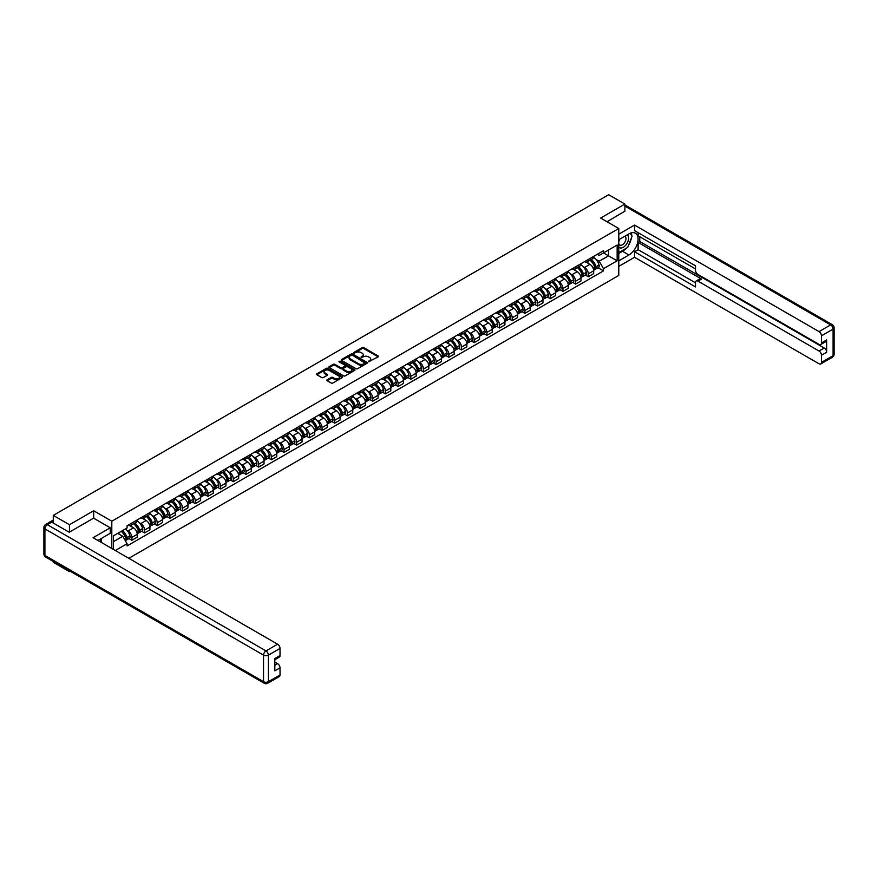 <?xml version="1.0" encoding="UTF-8"?>
<svg xmlns="http://www.w3.org/2000/svg" width="878" height="878" viewBox="0 0 878 878"><rect width="100%" height="100%" fill="white"/><g stroke="black" fill="none" stroke-linecap="round" stroke-linejoin="round"><path stroke-width="1.32" d="M368.562 361.736L378.155 356.852A1.13 0.648 0 0 0 378.155 355.93L363.788 347.633A1.13 0.648 0 0 0 362.197 347.633L353.724 352.528L353.724 353.175L355.93 352.539A3.611 2.085 0 0 1 361.045 352.539L362.241 353.23A3.611 2.085 0 0 1 363.294 354.701A3.611 2.085 0 0 1 362.241 356.183L361.143 357.456L363.349 356.819A3.611 2.085 0 0 1 368.464 356.819L369.66 357.511A3.611 2.085 0 0 1 370.714 358.992A3.611 2.085 0 0 1 369.66 360.463L368.562 361.736L368.562 361.099M327.176 379.779A1.13 0.648 0 0 0 327.176 380.701L331.204 383.027A1.13 0.648 0 0 0 332.806 383.027L342.211 377.595A1.13 0.648 0 0 0 342.211 376.673L327.856 368.387A1.13 0.648 0 0 0 326.254 368.387L316.848 373.819A1.13 0.648 0 0 0 316.848 374.741L321.71 377.551A1.13 0.648 0 0 0 323.313 377.551L327.34 375.224A1.13 0.648 0 0 0 327.34 374.302L324.926 372.909A3.018 1.745 0 0 1 324.037 371.679A3.018 1.745 0 0 1 325.903 370.066A3.018 1.745 0 0 1 329.195 370.45L338.645 375.905A3.018 1.745 0 0 1 339.534 377.134A3.018 1.745 0 0 1 337.668 378.747A3.018 1.745 0 0 1 334.375 378.363L332.806 377.463A1.13 0.648 0 0 0 331.204 377.463L327.176 379.779L327.176 380.701L331.204 378.396L331.204 377.463M111.802 521.214L93.672 510.755L69.45 524.737L53.284 515.397L608.695 194.729L624.873 204.069L600.651 218.051L618.77 228.51L111.802 521.214L111.802 548.476M356.018 368.705A1.13 0.648 0 0 0 357.609 368.705L367.026 363.272A1.13 0.648 0 0 0 367.026 362.351L352.66 354.064A1.13 0.648 0 0 0 351.068 354.064L341.652 359.497A1.13 0.648 0 0 0 341.652 360.419L356.018 368.705M339.215 361.912L354.602 370.439L345.208 375.872A1.13 0.648 0 0 1 343.605 375.872L329.25 367.575L329.25 366.653A1.13 0.648 0 0 0 329.25 367.575M329.25 366.653L333.278 364.337A1.13 0.648 0 0 1 334.88 364.337L340.697 367.695A1.13 0.648 0 0 0 342.299 367.695L344.966 366.148A1.13 0.648 0 0 0 344.966 365.226L338.908 361.725L340.016 361.088L354.624 369.517A1.13 0.648 0 0 1 354.624 370.439L354.624 369.517M69.45 570.81L69.45 571.655L53.284 562.315L53.284 561.47M128.825 558.309L618.77 275.44L618.77 228.51M69.45 571.655L70.196 571.227M69.45 524.737L69.45 532.101M53.284 515.397L53.284 523.047M49.925 522.037A2.294 1.328 -120 0 0 49.607 522.136A2.294 1.328 -120 0 0 49.366 522.355M624.873 211.433L624.873 204.069M588.293 259.482A5.29 3.051 60 0 1 587.206 261.853L592.562 258.758A5.29 3.051 -120 0 0 593.66 256.387M583.211 266.638L584.561 267.417A5.29 3.051 60 0 1 588.293 273.892L593.66 270.797A5.29 3.051 -120 0 0 589.928 264.322L586.087 262.105M593.66 270.797L593.66 273.651L588.293 276.757L585.385 275.077M587.206 261.853A5.29 3.051 60 0 1 584.594 261.622M588.293 273.892L588.293 276.757M575.617 266.802A5.29 3.051 60 0 1 574.519 269.173L579.886 266.078A5.29 3.051 -120 0 0 580.984 263.707M572.708 282.387L575.617 284.077L580.984 280.971L580.984 278.117A5.29 3.051 -120 0 0 577.241 271.642L573.4 269.425M574.519 269.173A5.29 3.051 60 0 1 571.918 268.942M570.524 273.958L571.885 274.737A5.29 3.051 60 0 1 575.617 281.212L575.617 284.077M562.941 274.123A5.29 3.051 60 0 1 561.843 276.493L567.21 273.398A5.29 3.051 -120 0 0 568.307 271.028M560.032 289.707L562.941 291.386L568.307 288.291L568.307 285.427A5.29 3.051 -120 0 0 564.565 278.952L560.724 276.746M561.843 276.493A5.29 3.051 60 0 1 559.242 276.263M557.848 281.278L559.198 282.058A5.29 3.051 60 0 1 562.941 288.533L562.941 291.386M550.265 281.443A5.29 3.051 60 0 1 549.167 283.813L554.534 280.719A5.29 3.051 -120 0 0 555.62 278.348M547.356 297.027L550.265 298.707L555.631 295.612L555.631 292.747A5.29 3.051 -120 0 0 551.889 286.272L548.048 284.055M549.167 283.813A5.29 3.051 60 0 1 546.566 283.583M545.172 288.588L546.522 289.378A5.29 3.051 60 0 1 550.265 295.853L550.265 298.707M537.588 288.763A5.29 3.051 60 0 1 536.491 291.134L541.858 288.039A5.29 3.051 -120 0 0 542.944 285.668M534.68 304.348L537.588 306.027L542.944 302.932L542.944 300.067A5.29 3.051 -120 0 0 539.213 293.592L535.371 291.375M536.491 291.134A5.29 3.051 60 0 1 533.89 290.903M532.496 295.908L533.846 296.698A5.29 3.051 60 0 1 537.588 303.173L537.588 306.027M524.901 296.084A5.29 3.051 60 0 1 523.815 298.454L529.171 295.359A5.29 3.051 -120 0 0 530.268 292.989M521.993 311.668L524.901 313.347L530.268 310.252L530.268 307.388A5.29 3.051 -120 0 0 526.526 300.913L522.695 298.696M523.815 298.454A5.29 3.051 60 0 1 521.203 298.213M519.809 303.228L521.17 304.018A5.29 3.051 60 0 1 524.901 310.494L524.901 313.347M512.225 303.404A5.29 3.051 60 0 1 511.128 305.774L516.494 302.68A5.29 3.051 -120 0 0 517.592 300.309M509.317 318.988L512.225 320.668L517.592 317.573L517.592 314.708A5.29 3.051 -120 0 0 513.849 308.233L510.008 306.016M511.128 305.774A5.29 3.051 60 0 1 508.527 305.533M507.133 310.549L508.483 311.328A5.29 3.051 60 0 1 512.225 317.803L512.225 320.668M499.549 310.724A5.29 3.051 60 0 1 498.452 313.095L503.818 310A5.29 3.051 -120 0 0 504.916 307.629M496.641 326.309L499.549 327.988L504.916 324.893L504.916 322.028A5.29 3.051 -120 0 0 501.173 315.553L497.332 313.336M498.452 313.095A5.29 3.051 60 0 1 495.85 312.853M494.457 317.869L495.807 318.648A5.29 3.051 60 0 1 499.549 325.123L499.549 327.988M486.873 318.045A5.29 3.051 60 0 1 485.775 320.415L491.142 317.32A5.29 3.051 -120 0 0 492.229 314.95M483.965 333.629L486.873 335.308L492.229 332.213L492.229 329.349A5.29 3.051 -120 0 0 488.497 322.874L484.656 320.657M485.775 320.415A5.29 3.051 60 0 1 483.174 320.174M481.781 325.189L483.13 325.968A5.29 3.051 60 0 1 486.873 332.444L486.873 335.308M474.186 325.365A5.29 3.051 60 0 1 473.099 327.735L478.455 324.64A5.29 3.051 -120 0 0 479.553 322.27M471.277 340.949L474.186 342.629L479.553 339.534L479.553 336.669A5.29 3.051 -120 0 0 475.821 330.194L471.98 327.977M473.099 327.735A5.29 3.051 60 0 1 470.498 327.494M469.104 332.51L470.454 333.289A5.29 3.051 60 0 1 474.186 339.764L474.186 342.629M461.51 332.685A5.29 3.051 60 0 1 460.412 335.056L465.779 331.961A5.29 3.051 -120 0 0 466.876 329.59M458.601 348.27L461.51 349.949L466.876 346.854L466.876 343.989A5.29 3.051 -120 0 0 463.134 337.514L459.304 335.297M460.412 335.056A5.29 3.051 60 0 1 457.811 334.814M456.417 339.83L457.778 340.609A5.29 3.051 60 0 1 461.51 347.084L461.51 349.949M448.834 340.005A5.29 3.051 60 0 1 447.736 342.376L453.103 339.281A5.29 3.051 -120 0 0 454.2 336.911M445.925 355.59L448.834 357.269L454.2 354.174L454.2 351.31A5.29 3.051 -120 0 0 450.458 344.834L446.617 342.618M447.736 342.376A5.29 3.051 60 0 1 445.135 342.135M443.741 347.15L445.091 347.929A5.29 3.051 60 0 1 448.834 354.405L448.834 357.269M436.157 347.326A5.29 3.051 60 0 1 435.06 349.696L440.427 346.601A5.29 3.051 -120 0 0 441.524 344.231M433.249 362.91L436.157 364.589L441.524 361.495L441.524 358.63A5.29 3.051 -120 0 0 437.782 352.155L433.941 349.938M435.06 349.696A5.29 3.051 60 0 1 432.459 349.455M431.065 354.471L432.415 355.25A5.29 3.051 60 0 1 436.157 361.725L436.157 364.589M423.481 354.646A5.29 3.051 60 0 1 422.384 357.017L427.751 353.922A5.29 3.051 -120 0 0 428.837 351.54M420.573 370.231L423.481 371.91L428.837 368.815L428.837 365.95A5.29 3.051 -120 0 0 425.106 359.475L421.264 357.258M422.384 357.017A5.29 3.051 60 0 1 419.783 356.775M418.389 361.791L419.739 362.57A5.29 3.051 60 0 1 423.481 369.045L423.481 371.91M410.794 361.966A5.29 3.051 60 0 1 409.708 364.337L415.064 361.242A5.29 3.051 -120 0 0 416.161 358.861M407.886 377.551L410.794 379.23L416.161 376.135L416.161 373.271A5.29 3.051 -120 0 0 412.419 366.795L408.588 364.579M409.708 364.337A5.29 3.051 60 0 1 407.096 364.096M405.713 369.111L407.063 369.89A5.29 3.051 60 0 1 410.794 376.366L410.794 379.23M398.118 369.287A5.29 3.051 60 0 1 397.021 371.657L402.387 368.562A5.29 3.051 -120 0 0 403.485 366.181M395.21 384.871L398.118 386.55L403.485 383.456L403.485 380.591A5.29 3.051 -120 0 0 399.742 374.116L395.901 371.899M397.021 371.657A5.29 3.051 60 0 1 394.42 371.416M393.026 376.432L394.387 377.211A5.29 3.051 60 0 1 398.118 383.686L398.118 386.55M385.442 376.607A5.29 3.051 60 0 1 384.344 378.978L389.711 375.883A5.29 3.051 -120 0 0 390.809 373.501M382.534 392.192L385.442 393.871L390.809 390.776L390.809 387.911A5.29 3.051 -120 0 0 387.066 381.436L383.225 379.219M384.344 378.978A5.29 3.051 60 0 1 381.743 378.736M380.35 383.752L381.7 384.531A5.29 3.051 60 0 1 385.442 391.006L385.442 393.871M372.766 383.916A5.29 3.051 60 0 1 371.668 386.298L377.035 383.203A5.29 3.051 -120 0 0 378.122 380.822M369.857 399.512L372.766 401.191L378.122 398.096L378.122 395.232A5.29 3.051 -120 0 0 374.39 388.756L370.549 386.539M371.668 386.298A5.29 3.051 60 0 1 369.067 386.057M367.673 391.072L369.023 391.851A5.29 3.051 60 0 1 372.766 398.327L372.766 401.191M360.079 391.237A5.29 3.051 60 0 1 358.992 393.618L364.348 390.523A5.29 3.051 -120 0 0 365.446 388.142M357.17 406.832L360.09 408.511L365.446 405.416L365.446 402.552A5.29 3.051 -120 0 0 361.714 396.077L357.873 393.86M358.992 393.618A5.29 3.051 60 0 1 356.391 393.377M354.997 398.392L356.347 399.172A5.29 3.051 60 0 1 360.09 405.647L360.09 408.511M347.403 398.557A5.29 3.051 60 0 1 346.316 400.939L351.672 397.833A5.29 3.051 -120 0 0 352.769 395.462M344.494 414.153L347.403 415.832L352.769 412.737L352.769 409.872A5.29 3.051 -120 0 0 349.027 403.397L345.197 401.18M346.316 400.939A5.29 3.051 60 0 1 343.704 400.697M342.31 405.713L343.671 406.492A5.29 3.051 60 0 1 347.403 412.967L347.403 415.832M334.727 405.877A5.29 3.051 60 0 1 333.629 408.259L338.996 405.153A5.29 3.051 -120 0 0 340.093 402.782M331.818 421.473L334.727 423.152L340.093 420.057L340.093 417.193A5.29 3.051 -120 0 0 336.351 410.717L332.51 408.5M333.629 408.259A5.29 3.051 60 0 1 331.028 408.018M329.634 413.033L330.984 413.812A5.29 3.051 60 0 1 334.727 420.288L334.727 423.152M322.05 413.198A5.29 3.051 60 0 1 320.953 415.579L326.32 412.473A5.29 3.051 -120 0 0 327.417 410.103M319.142 428.793L322.05 430.472L327.417 427.366L327.417 424.513A5.29 3.051 -120 0 0 323.675 418.038L319.833 415.821M320.953 415.579A5.29 3.051 60 0 1 318.352 415.338M316.958 420.353L318.308 421.133A5.29 3.051 60 0 1 322.05 427.608L322.05 430.472M309.374 420.518A5.29 3.051 60 0 1 308.277 422.9L313.644 419.794A5.29 3.051 -120 0 0 314.73 417.423M306.466 436.114L309.374 437.793L314.73 434.687L314.73 431.833A5.29 3.051 -120 0 0 310.999 425.358L307.157 423.141M308.277 422.9A5.29 3.051 60 0 1 305.676 422.658M304.282 427.674L305.632 428.453A5.29 3.051 60 0 1 309.374 434.928L309.374 437.793M296.687 427.838A5.29 3.051 60 0 1 295.601 430.209L300.956 427.114A5.29 3.051 -120 0 0 302.054 424.743M293.779 443.434L296.687 445.113L302.054 442.007L302.054 439.154A5.29 3.051 -120 0 0 298.322 432.678L294.481 430.461M295.601 430.209A5.29 3.051 60 0 1 293 429.979M291.606 434.994L292.956 435.773A5.29 3.051 60 0 1 296.687 442.249L296.687 445.113M284.011 435.159A5.29 3.051 60 0 1 282.914 437.529L288.28 434.434A5.29 3.051 -120 0 0 289.378 432.064M281.103 450.754L284.011 452.433L289.378 449.327L289.378 446.474A5.29 3.051 -120 0 0 285.635 439.999L281.794 437.782M282.914 437.529A5.29 3.051 60 0 1 280.312 437.299M278.919 442.314L280.28 443.094A5.29 3.051 60 0 1 284.011 449.569L284.011 452.433M271.335 442.479A5.29 3.051 60 0 1 270.237 444.85L275.604 441.755A5.29 3.051 -120 0 0 276.702 439.384M268.427 458.064L271.335 459.754L276.702 456.648L276.702 453.794A5.29 3.051 -120 0 0 272.959 447.319L269.118 445.102M270.237 444.85A5.29 3.051 60 0 1 267.636 444.619M266.243 449.635L267.592 450.414A5.29 3.051 60 0 1 271.335 456.889L271.335 459.754M258.659 449.799A5.29 3.051 60 0 1 257.561 452.17L262.928 449.075A5.29 3.051 -120 0 0 264.026 446.704M255.75 465.384L258.659 467.063L264.026 463.968L264.026 461.104A5.29 3.051 -120 0 0 260.283 454.628L256.442 452.422M257.561 452.17A5.29 3.051 60 0 1 254.96 451.94M253.566 456.955L254.916 457.734A5.29 3.051 60 0 1 258.659 464.21L258.659 467.063M245.983 457.12A5.29 3.051 60 0 1 244.885 459.49L250.252 456.395A5.29 3.051 -120 0 0 251.338 454.025M243.074 472.704L245.983 474.383L251.338 471.288L251.338 468.424A5.29 3.051 -120 0 0 247.607 461.949L243.766 459.732M244.885 459.49A5.29 3.051 60 0 1 242.284 459.26M240.89 464.264L242.24 465.055A5.29 3.051 60 0 1 245.983 471.53L245.983 474.383M233.296 464.44A5.29 3.051 60 0 1 232.209 466.811L237.565 463.716A5.29 3.051 -120 0 0 238.662 461.345M230.387 480.025L233.296 481.704L238.662 478.609L238.662 475.744A5.29 3.051 -120 0 0 234.92 469.269L231.09 467.052M232.209 466.811A5.29 3.051 60 0 1 229.597 466.58M228.203 471.585L229.564 472.375A5.29 3.051 60 0 1 233.296 478.85L233.296 481.704M220.619 471.76A5.29 3.051 60 0 1 219.522 474.131L224.889 471.036A5.29 3.051 -120 0 0 225.986 468.665M217.711 487.345L220.619 489.024L225.986 485.929L225.986 483.065A5.29 3.051 -120 0 0 222.244 476.589L218.402 474.372M219.522 474.131A5.29 3.051 60 0 1 216.921 473.89M215.527 478.905L216.877 479.695A5.29 3.051 60 0 1 220.619 486.171L220.619 489.024M207.943 479.081A5.29 3.051 60 0 1 206.846 481.451L212.213 478.356A5.29 3.051 -120 0 0 213.31 475.986M205.035 494.665L207.943 496.344L213.31 493.249L213.31 490.385A5.29 3.051 -120 0 0 209.568 483.91L205.726 481.693M206.846 481.451A5.29 3.051 60 0 1 204.245 481.21M202.851 486.225L204.201 487.005A5.29 3.051 60 0 1 207.943 493.48L207.943 496.344M195.267 486.401A5.29 3.051 60 0 1 194.17 488.772L199.536 485.677A5.29 3.051 -120 0 0 200.623 483.306M192.359 501.986L195.267 503.665L200.623 500.57L200.623 497.705A5.29 3.051 -120 0 0 196.891 491.23L193.05 489.013M194.17 488.772A5.29 3.051 60 0 1 191.569 488.53M190.175 493.546L191.525 494.325A5.29 3.051 60 0 1 195.267 500.8L195.267 503.665M182.58 493.721A5.29 3.051 60 0 1 181.494 496.092L186.849 492.997A5.29 3.051 -120 0 0 187.947 490.626M179.672 509.306L182.58 510.985L187.947 507.89L187.947 505.026A5.29 3.051 -120 0 0 184.215 498.55L180.374 496.333M181.494 496.092A5.29 3.051 60 0 1 178.892 495.85M177.499 500.866L178.849 501.645A5.29 3.051 60 0 1 182.58 508.121L182.58 510.985M169.904 501.042A5.29 3.051 60 0 1 168.806 503.412L174.173 500.317A5.29 3.051 -120 0 0 175.271 497.947M166.996 516.626L169.904 518.305L175.271 515.21L175.271 512.346A5.29 3.051 -120 0 0 171.528 505.871L167.698 503.654M168.806 503.412A5.29 3.051 60 0 1 166.205 503.171M164.812 508.186L166.172 508.966A5.29 3.051 60 0 1 169.904 515.441L169.904 518.305M157.228 508.362A5.29 3.051 60 0 1 156.13 510.733L161.497 507.638A5.29 3.051 -120 0 0 162.595 505.267M154.319 523.946L157.228 525.626L162.595 522.531L162.595 519.666A5.29 3.051 -120 0 0 158.852 513.191L155.011 510.974M156.13 510.733A5.29 3.051 60 0 1 153.529 510.491M152.135 515.507L153.485 516.286A5.29 3.051 60 0 1 157.228 522.761L157.228 525.626M144.552 515.682A5.29 3.051 60 0 1 143.454 518.053L148.821 514.958A5.29 3.051 -120 0 0 149.918 512.587M141.643 531.267L144.552 532.946L149.918 529.851L149.918 526.987A5.29 3.051 -120 0 0 146.176 520.511L142.335 518.294M143.454 518.053A5.29 3.051 60 0 1 140.853 517.811M139.459 522.827L140.809 523.606A5.29 3.051 60 0 1 144.552 530.082L144.552 532.946M131.876 523.003A5.29 3.051 60 0 1 130.778 525.373L136.145 522.278A5.29 3.051 -120 0 0 137.231 519.908M128.967 538.587L131.876 540.266L137.231 537.171L137.231 534.307A5.29 3.051 -120 0 0 133.5 527.832L129.659 525.615M130.778 525.373A5.29 3.051 60 0 1 128.177 525.132M126.783 530.147L128.133 530.927A5.29 3.051 60 0 1 131.876 537.402L131.876 540.266M597.281 254.302L599.191 255.399L617.146 245.028L608.531 250.011L608.531 255.827L599.191 261.216L595.888 259.317M113.427 549.419L113.427 535.854L127.08 527.974L127.08 525.768L603.493 250.713L603.493 252.919L617.146 260.799L603.493 268.679L599.191 261.216M617.146 245.028L617.146 260.799M113.427 541.671L122.766 536.282L127.08 543.734L127.08 545.94L603.493 270.885L603.493 268.679M127.08 543.734L115.336 550.517M93.672 510.755L93.672 518.218M122.766 536.282L117.729 533.374M598.072 267.757L603.493 270.885M368.87 361.857L369.66 361.407A3.611 2.085 0 0 0 370.714 359.925L370.714 358.992M363.294 354.701L363.294 355.645A3.611 2.085 0 0 1 362.241 357.116L361.462 357.565M378.155 355.93L378.155 356.852L363.788 348.577A1.13 0.648 0 0 0 362.197 348.577L354.043 353.285M367.026 362.351L367.026 363.272L352.66 354.997A1.13 0.648 0 0 0 351.068 354.997L341.674 360.43L341.652 359.497M365.029 363.13L352.429 355.217L350.146 355.875A3.611 2.085 0 0 0 349.093 357.357A3.611 2.085 0 0 0 350.146 358.828L358.773 363.799A3.611 2.085 0 0 0 363.876 363.799L365.029 363.13L365.029 364.074L365.029 363.426M349.093 357.357L349.093 358.29A3.611 2.085 0 0 0 350.146 359.771L350.146 358.828M365.029 364.074L363.876 364.743A3.611 2.085 0 0 1 358.773 364.743L350.146 359.771M329.261 367.586L333.278 365.27L333.278 364.337M345.295 365.687L345.295 366.631A1.13 0.648 0 0 1 344.966 367.092L342.299 368.628A1.13 0.648 0 0 1 340.697 368.628L334.88 365.27A1.13 0.648 0 0 0 333.278 365.27M346.744 371.185A3.018 1.745 0 0 0 350.026 371.559A3.018 1.745 0 0 0 351.891 369.945A3.018 1.745 0 0 0 351.013 368.716L347.677 366.795A1.13 0.648 0 0 0 346.086 366.795L343.408 368.343A1.13 0.648 0 0 0 343.408 369.265L346.744 371.185L346.744 372.118A3.018 1.745 0 0 0 350.026 372.502A3.018 1.745 0 0 0 351.891 370.889L351.891 369.945M343.079 368.804L343.079 369.737A1.13 0.648 0 0 0 343.408 370.198L343.408 369.265M346.744 372.118L343.408 370.198M339.534 377.134L339.534 378.078A3.018 1.745 0 0 1 337.668 379.68A3.018 1.745 0 0 1 334.375 379.307L332.806 378.396A1.13 0.648 0 0 0 331.204 378.396M324.037 371.679L324.037 372.612A3.018 1.745 0 0 0 324.926 373.852L324.926 372.909M327.34 374.302L327.34 375.224L324.926 373.852M342.211 376.673L342.211 377.595L327.856 369.32A1.13 0.648 0 0 0 326.254 369.32L316.859 374.752L316.848 373.819M590.29 260.075A7.243 4.181 60 0 1 590.334 260.097A7.243 4.181 60 0 1 595.097 266.594L595.141 266.747A1.405 0.812 60 0 1 594.911 267.845A1.405 0.812 60 0 1 594.878 267.867M589.972 260.261A8.736 5.048 60 0 1 594.779 267.461L594.823 267.614A2.897 1.679 60 0 1 594.362 269.897L593.638 270.314M594.856 269.25A2.897 1.679 -120 0 0 595.657 269.14A2.897 1.679 -120 0 0 596.118 266.868L596.074 266.714A8.736 5.048 -120 0 0 591.278 259.504M593.55 257.32A8.736 5.048 60 0 1 599.048 265.002L599.081 265.145A2.897 1.679 60 0 1 598.631 267.428L595.657 269.14M586.998 261.962A8.736 5.048 60 0 1 588.82 263.685M593.067 263.696L594.186 264.333M618.77 239.727L628.933 233.866A12.929 7.463 120 0 1 635.398 233.219A12.929 7.463 120 0 1 637.384 243.59A12.929 7.463 120 0 1 628.933 254.982L618.77 260.843M618.77 266.385L634.542 257.276L634.542 251.745L695.497 286.93L695.497 282.518A3.446 1.986 -120 0 1 696.21 280.949A3.446 1.986 -120 0 1 697.933 281.114L819.031 351.024L824.233 348.028A3.446 1.986 60 0 1 826.67 352.254L826.67 339.951A3.446 1.986 60 0 1 825.957 341.531L820.754 344.538A3.446 1.986 -120 0 0 821.468 342.958L821.468 335.824A3.446 1.986 -120 0 0 819.031 331.599L830.654 324.893L624.873 206.089M639.744 236.731L639.744 241.516L638.119 242.449L638.119 249.681L634.542 251.745M638.119 232.692L638.119 235.787L695.497 268.92M820.754 344.538A3.446 1.986 -120 0 1 819.031 344.363L697.933 274.452A3.446 1.986 -120 0 1 695.497 270.226L695.497 265.814L634.542 230.629L634.542 225.086L819.031 331.599M618.77 234.196L634.542 225.086M634.542 257.276L819.031 363.788A3.446 1.986 -120 0 0 820.754 363.964A3.446 1.986 -120 0 0 821.468 362.384L821.468 355.25A3.446 1.986 -120 0 0 819.031 351.024M624.873 211.159L607.027 221.739M638.119 242.449L701.511 279.05L697.933 281.114M639.744 241.516L824.233 348.028M638.119 249.681L695.497 282.804M696.21 280.949L699.788 278.875A3.446 1.986 60 0 1 701.511 279.05M618.77 253.435L622.513 251.273A12.929 7.463 120 0 0 626.102 248.364M628.659 244.973A12.929 7.463 120 0 0 631.447 237.806M631.655 235.491A12.929 7.463 120 0 0 631.337 232.846M51.736 522.158L47.346 524.693A3.446 1.986 -120 0 0 45.623 524.517L50.013 521.982A3.446 1.986 60 0 1 51.736 522.158L69.208 532.244L93.595 518.163L110.255 527.788L110.255 533.319L98.709 539.981A12.929 7.463 120 0 0 97.93 540.475M110.255 527.788L93.101 537.687L277.591 644.2A3.446 1.986 60 0 1 280.027 648.425L280.027 655.559A3.446 1.986 60 0 1 279.314 657.128L274.825 659.718M101.398 541.55L101.398 538.433M274.825 665.217L277.591 663.625A3.446 1.986 60 0 1 280.027 667.851L280.027 674.984A3.446 1.986 60 0 1 279.314 676.554L267.691 683.271A3.446 1.986 -120 0 0 268.405 681.69L280.027 674.984M280.027 655.559L274.825 658.555L274.825 670.847L280.027 667.851M277.591 663.625L274.825 662.034M618.77 246.905A7.474 4.313 120 0 0 624.719 246.268A7.474 4.313 120 0 0 628.604 238.136A7.474 4.313 120 0 0 627.254 234.832M619.396 239.365A7.474 4.313 120 0 0 618.77 240.715M618.77 243.217A5.114 2.952 120 0 0 619.802 245.061A5.114 2.952 120 0 0 623.753 243.689A5.114 2.952 120 0 0 625.981 238.542A5.114 2.952 120 0 0 624.916 236.204A5.114 2.952 120 0 0 624.906 236.193M619.824 239.123A5.114 2.952 120 0 0 618.77 242.185M630.108 233.274L632.105 236.116L627.715 247.431L618.935 252.491M99.84 539.333L101.716 542.659M577.614 267.395A7.243 4.181 60 0 1 577.647 267.417A7.243 4.181 60 0 1 582.41 273.914L582.454 274.057A1.405 0.812 60 0 1 582.235 275.165A1.405 0.812 60 0 1 582.202 275.187M577.296 267.57A8.736 5.048 60 0 1 582.103 274.781L582.136 274.935A2.897 1.679 60 0 1 581.686 277.218L580.962 277.624M582.18 276.57A2.897 1.679 -120 0 0 582.981 276.46A2.897 1.679 -120 0 0 583.442 274.177L583.398 274.035A8.736 5.048 -120 0 0 578.602 266.824M580.874 264.64A8.736 5.048 60 0 1 586.361 272.323L586.405 272.465A2.897 1.679 60 0 1 585.944 274.748L582.981 276.46M574.322 269.283A8.736 5.048 60 0 1 576.144 271.006M580.391 271.017L581.499 271.653M564.938 274.715A7.243 4.181 60 0 1 564.971 274.737A7.243 4.181 60 0 1 569.734 281.234L569.778 281.377A1.405 0.812 60 0 1 569.559 282.486A1.405 0.812 60 0 1 569.526 282.507M564.62 274.891A8.736 5.048 60 0 1 569.416 282.101L569.46 282.255A2.897 1.679 60 0 1 568.999 284.527L568.285 284.944M569.504 283.89A2.897 1.679 -120 0 0 570.305 283.781A2.897 1.679 -120 0 0 570.766 281.498L570.722 281.355A8.736 5.048 -120 0 0 565.915 274.145M568.198 271.96A8.736 5.048 60 0 1 573.685 279.643L573.729 279.786A2.897 1.679 60 0 1 573.268 282.068L570.305 283.781M561.635 276.603A8.736 5.048 60 0 1 563.467 278.326M567.715 278.337L568.823 278.974M552.262 282.036A7.243 4.181 60 0 1 552.295 282.058A7.243 4.181 60 0 1 557.058 288.555L557.102 288.697A1.405 0.812 60 0 1 556.882 289.806A1.405 0.812 60 0 1 556.85 289.828M551.944 282.211A8.736 5.048 60 0 1 556.74 289.422L556.784 289.575A2.897 1.679 60 0 1 556.323 291.847L555.598 292.264M556.817 291.211A2.897 1.679 -120 0 0 557.629 291.101A2.897 1.679 -120 0 0 558.079 288.818L558.046 288.675A8.736 5.048 -120 0 0 553.239 281.465M555.522 279.27A8.736 5.048 60 0 1 561.009 286.963L561.053 287.106A2.897 1.679 60 0 1 560.592 289.389L557.629 291.101M548.959 283.923A8.736 5.048 60 0 1 550.78 285.635M555.028 285.657L556.147 286.294M539.575 289.356A7.243 4.181 60 0 1 539.619 289.378A7.243 4.181 60 0 1 544.382 295.875L544.426 296.018A1.405 0.812 60 0 1 544.195 297.126A1.405 0.812 60 0 1 544.173 297.148M539.257 289.531A8.736 5.048 60 0 1 544.064 296.742L544.108 296.896A2.897 1.679 60 0 1 543.647 299.168L542.922 299.585M544.14 298.531A2.897 1.679 -120 0 0 544.942 298.421A2.897 1.679 -120 0 0 545.403 296.138L545.359 295.996A8.736 5.048 -120 0 0 540.563 288.785M542.834 286.59A8.736 5.048 60 0 1 548.333 294.284L548.377 294.426A2.897 1.679 60 0 1 547.916 296.709L544.942 298.421M536.282 291.244A8.736 5.048 60 0 1 538.104 292.956M542.352 292.978L543.471 293.614M526.899 296.676A7.243 4.181 60 0 1 526.932 296.698A7.243 4.181 60 0 1 531.706 303.195L531.739 303.338A1.405 0.812 60 0 1 531.519 304.446A1.405 0.812 60 0 1 531.486 304.468M526.581 296.852A8.736 5.048 60 0 1 531.388 304.062L531.431 304.216A2.897 1.679 60 0 1 530.971 306.488L530.246 306.905M531.464 305.851A2.897 1.679 -120 0 0 532.266 305.742A2.897 1.679 -120 0 0 532.726 303.459L532.683 303.316A8.736 5.048 -120 0 0 527.887 296.106M530.158 293.911A8.736 5.048 60 0 1 535.646 301.604L535.69 301.747A2.897 1.679 60 0 1 535.24 304.029L532.266 305.742M523.606 298.553A8.736 5.048 60 0 1 525.428 300.276M529.675 300.287L530.784 300.934M514.223 303.997A7.243 4.181 60 0 1 514.256 304.018A7.243 4.181 60 0 1 519.019 310.516L519.063 310.658A1.405 0.812 60 0 1 518.843 311.767A1.405 0.812 60 0 1 518.81 311.789M513.904 304.172A8.736 5.048 60 0 1 518.7 311.383L518.744 311.536A2.897 1.679 60 0 1 518.294 313.808L517.57 314.225M518.788 313.172A2.897 1.679 -120 0 0 519.589 313.062A2.897 1.679 -120 0 0 520.05 310.779L520.006 310.636A8.736 5.048 -120 0 0 515.21 303.426M517.482 301.231A8.736 5.048 60 0 1 522.97 308.924L523.014 309.067A2.897 1.679 60 0 1 522.553 311.35L519.589 313.062M510.93 305.873A8.736 5.048 60 0 1 512.752 307.596M516.999 307.607L518.108 308.255M501.547 311.317A7.243 4.181 60 0 1 501.579 311.328A7.243 4.181 60 0 1 506.343 317.836L506.386 317.979A1.405 0.812 60 0 1 506.167 319.087A1.405 0.812 60 0 1 506.134 319.098M501.228 311.492A8.736 5.048 60 0 1 506.024 318.703L506.068 318.857A2.897 1.679 60 0 1 505.607 321.128L504.894 321.546M506.112 320.492A2.897 1.679 -120 0 0 506.913 320.382A2.897 1.679 -120 0 0 507.374 318.099L507.33 317.957A8.736 5.048 -120 0 0 502.523 310.746M504.806 308.551A8.736 5.048 60 0 1 510.294 316.234L510.337 316.387A2.897 1.679 60 0 1 509.877 318.67L506.913 320.382M498.243 313.194A8.736 5.048 60 0 1 500.076 314.917M504.323 314.928L505.432 315.575M488.859 318.637A7.243 4.181 60 0 1 488.903 318.648A7.243 4.181 60 0 1 493.666 325.145L493.71 325.299A1.405 0.812 60 0 1 493.491 326.407A1.405 0.812 60 0 1 493.458 326.418M488.552 318.813A8.736 5.048 60 0 1 493.348 326.023L493.392 326.177A2.897 1.679 60 0 1 492.931 328.449L492.207 328.866M493.425 327.812A2.897 1.679 -120 0 0 494.237 327.703A2.897 1.679 -120 0 0 494.687 325.42L494.654 325.277A8.736 5.048 -120 0 0 489.847 318.066M492.119 315.871A8.736 5.048 60 0 1 497.617 323.554L497.661 323.708A2.897 1.679 60 0 1 497.2 325.99L494.237 327.703M485.567 320.514A8.736 5.048 60 0 1 487.389 322.237M491.636 322.248L492.756 322.895M476.183 325.957A7.243 4.181 60 0 1 476.227 325.968A7.243 4.181 60 0 1 480.99 332.466L481.034 332.619A1.405 0.812 60 0 1 480.804 333.728A1.405 0.812 60 0 1 480.771 333.739M475.865 326.133A8.736 5.048 60 0 1 480.672 333.344L480.716 333.497A2.897 1.679 60 0 1 480.255 335.769L479.531 336.186M480.749 335.133A2.897 1.679 -120 0 0 481.55 335.023A2.897 1.679 -120 0 0 482.011 332.74L481.967 332.586A8.736 5.048 -120 0 0 477.171 325.387M479.443 323.192A8.736 5.048 60 0 1 484.941 330.874L484.974 331.028A2.897 1.679 60 0 1 484.524 333.311L481.55 335.023M472.891 327.834A8.736 5.048 60 0 1 474.713 329.557M478.96 329.568L480.079 330.216M463.507 333.267A7.243 4.181 60 0 1 463.54 333.289A7.243 4.181 60 0 1 468.303 339.786L468.347 339.94A1.405 0.812 60 0 1 468.128 341.048A1.405 0.812 60 0 1 468.095 341.059M463.189 333.453A8.736 5.048 60 0 1 467.996 340.664L468.029 340.818A2.897 1.679 60 0 1 467.579 343.089L466.855 343.507M468.073 342.453A2.897 1.679 -120 0 0 468.874 342.343A2.897 1.679 -120 0 0 469.335 340.06L469.291 339.907A8.736 5.048 -120 0 0 464.495 332.707M466.767 330.512A8.736 5.048 60 0 1 472.254 338.195L472.298 338.348A2.897 1.679 60 0 1 471.837 340.631L468.874 342.343M460.215 335.155A8.736 5.048 60 0 1 462.037 336.878M466.284 336.889L467.392 337.536M450.831 340.587A7.243 4.181 60 0 1 450.864 340.609A7.243 4.181 60 0 1 455.627 347.106L455.671 347.26A1.405 0.812 60 0 1 455.452 348.368A1.405 0.812 60 0 1 455.419 348.379M450.513 340.774A8.736 5.048 60 0 1 455.309 347.984L455.353 348.127A2.897 1.679 60 0 1 454.892 350.41L454.178 350.827M455.397 349.773A2.897 1.679 -120 0 0 456.198 349.663A2.897 1.679 -120 0 0 456.659 347.381L456.615 347.227A8.736 5.048 -120 0 0 451.808 340.027M454.091 337.832A8.736 5.048 60 0 1 459.578 345.515L459.622 345.669A2.897 1.679 60 0 1 459.161 347.951L456.198 349.663M447.539 342.475A8.736 5.048 60 0 1 449.36 344.198M453.608 344.209L454.716 344.856M438.155 347.907A7.243 4.181 60 0 1 438.188 347.929A7.243 4.181 60 0 1 442.951 354.427L442.995 354.58A1.405 0.812 60 0 1 442.775 355.689A1.405 0.812 60 0 1 442.742 355.7M437.837 348.094A8.736 5.048 60 0 1 442.633 355.305L442.677 355.447A2.897 1.679 60 0 1 442.216 357.73L441.502 358.147M442.721 357.094A2.897 1.679 -120 0 0 443.522 356.984A2.897 1.679 -120 0 0 443.983 354.701L443.939 354.547A8.736 5.048 -120 0 0 439.132 347.348M441.414 345.153A8.736 5.048 60 0 1 446.902 352.835L446.946 352.989A2.897 1.679 60 0 1 446.485 355.272L443.522 356.984M434.851 349.795A8.736 5.048 60 0 1 436.684 351.518M440.921 351.529L442.04 352.177M425.468 355.228A7.243 4.181 60 0 1 425.512 355.25A7.243 4.181 60 0 1 430.275 361.747L430.319 361.901A1.405 0.812 60 0 1 430.088 363.009A1.405 0.812 60 0 1 430.066 363.02M425.161 355.414A8.736 5.048 60 0 1 429.957 362.625L430 362.768A2.897 1.679 60 0 1 429.54 365.05L428.815 365.467M430.033 364.414A2.897 1.679 -120 0 0 430.846 364.304A2.897 1.679 -120 0 0 431.296 362.021L431.252 361.868A8.736 5.048 -120 0 0 426.456 354.668M428.727 352.473A8.736 5.048 60 0 1 434.226 360.156L434.27 360.309A2.897 1.679 60 0 1 433.809 362.592L430.846 364.304M422.175 357.116A8.736 5.048 60 0 1 423.997 358.839M428.244 358.85L429.364 359.497M412.792 362.548A7.243 4.181 60 0 1 412.836 362.57A7.243 4.181 60 0 1 417.599 369.067L417.643 369.221A1.405 0.812 60 0 1 417.412 370.329A1.405 0.812 60 0 1 417.379 370.34M412.473 362.735A8.736 5.048 60 0 1 417.28 369.945L417.324 370.088A2.897 1.679 60 0 1 416.863 372.371L416.139 372.788M417.357 371.723A2.897 1.679 -120 0 0 418.158 371.624A2.897 1.679 -120 0 0 418.619 369.342L418.576 369.188A8.736 5.048 -120 0 0 413.779 361.988M416.051 359.793A8.736 5.048 60 0 1 421.55 367.476L421.583 367.63A2.897 1.679 60 0 1 421.133 369.912L418.158 371.624M409.499 364.436A8.736 5.048 60 0 1 411.321 366.159M415.568 366.17L416.688 366.817M400.116 369.868A7.243 4.181 60 0 1 400.149 369.89A7.243 4.181 60 0 1 404.912 376.388L404.956 376.541A1.405 0.812 60 0 1 404.736 377.65A1.405 0.812 60 0 1 404.703 377.661M399.797 370.055A8.736 5.048 60 0 1 404.604 377.266L404.637 377.408A2.897 1.679 60 0 1 404.187 379.691L403.463 380.108M404.681 379.044A2.897 1.679 -120 0 0 405.482 378.945A2.897 1.679 -120 0 0 405.943 376.662L405.899 376.508A8.736 5.048 -120 0 0 401.103 369.309M403.375 367.114A8.736 5.048 60 0 1 408.863 374.796L408.907 374.95A2.897 1.679 60 0 1 408.446 377.222L405.482 378.945M396.823 371.756A8.736 5.048 60 0 1 398.645 373.479M402.892 373.49L404.001 374.138M387.439 377.189A7.243 4.181 60 0 1 387.472 377.211A7.243 4.181 60 0 1 392.236 383.708L392.279 383.862A1.405 0.812 60 0 1 392.06 384.97A1.405 0.812 60 0 1 392.027 384.981M387.121 377.375A8.736 5.048 60 0 1 391.917 384.586L391.961 384.729A2.897 1.679 60 0 1 391.5 387.011L390.787 387.428M392.005 386.364A2.897 1.679 -120 0 0 392.806 386.254A2.897 1.679 -120 0 0 393.267 383.982L393.223 383.829A8.736 5.048 -120 0 0 388.416 376.618M390.699 374.434A8.736 5.048 60 0 1 396.187 382.117L396.23 382.27A2.897 1.679 60 0 1 395.769 384.542L392.806 386.254M384.136 379.076A8.736 5.048 60 0 1 385.969 380.8M390.216 380.811L391.325 381.458M374.763 384.509A7.243 4.181 60 0 1 374.796 384.531A7.243 4.181 60 0 1 379.559 391.028L379.603 391.182A1.405 0.812 60 0 1 379.384 392.29A1.405 0.812 60 0 1 379.351 392.301M374.445 384.696A8.736 5.048 60 0 1 379.241 391.906L379.285 392.049A2.897 1.679 60 0 1 378.824 394.332L378.1 394.749M379.318 393.684A2.897 1.679 -120 0 0 380.13 393.574A2.897 1.679 -120 0 0 380.58 391.303L380.547 391.149A8.736 5.048 -120 0 0 375.74 383.938M378.012 381.754A8.736 5.048 60 0 1 383.51 389.437L383.554 389.591A2.897 1.679 60 0 1 383.093 391.862L380.13 393.574M371.46 386.397A8.736 5.048 60 0 1 373.282 388.12M377.529 388.131L378.648 388.778M362.076 391.829A7.243 4.181 60 0 1 362.12 391.851A7.243 4.181 60 0 1 366.883 398.349L366.927 398.502A1.405 0.812 60 0 1 366.697 399.6A1.405 0.812 60 0 1 366.664 399.622M361.758 392.016A8.736 5.048 60 0 1 366.565 399.216L366.609 399.369A2.897 1.679 60 0 1 366.148 401.652L365.424 402.069M366.642 401.005A2.897 1.679 -120 0 0 367.443 400.895A2.897 1.679 -120 0 0 367.904 398.623L367.86 398.469A8.736 5.048 -120 0 0 363.064 391.259M365.336 389.075A8.736 5.048 60 0 1 370.834 396.757L370.878 396.911A2.897 1.679 60 0 1 370.417 399.183L367.443 400.895M358.784 393.717A8.736 5.048 60 0 1 360.606 395.44M364.853 395.451L365.972 396.099M349.4 399.15A7.243 4.181 60 0 1 349.433 399.172A7.243 4.181 60 0 1 354.207 405.669L354.24 405.823A1.405 0.812 60 0 1 354.021 406.92A1.405 0.812 60 0 1 353.988 406.942M349.082 399.336A8.736 5.048 60 0 1 353.889 406.536L353.933 406.69A2.897 1.679 60 0 1 353.472 408.972L352.747 409.389M353.966 408.325A2.897 1.679 -120 0 0 354.767 408.215A2.897 1.679 -120 0 0 355.228 405.943L355.184 405.79A8.736 5.048 -120 0 0 350.388 398.579M352.66 396.395A8.736 5.048 60 0 1 358.147 404.078L358.191 404.231A2.897 1.679 60 0 1 357.741 406.503L354.767 408.215M346.108 401.037A8.736 5.048 60 0 1 347.929 402.761M352.177 402.772L353.285 403.408M336.724 406.47A7.243 4.181 60 0 1 336.757 406.492A7.243 4.181 60 0 1 341.52 412.989L341.564 413.143A1.405 0.812 60 0 1 341.344 414.24A1.405 0.812 60 0 1 341.312 414.262M336.406 406.657A8.736 5.048 60 0 1 341.202 413.856L341.246 414.01A2.897 1.679 60 0 1 340.796 416.293L340.071 416.71M341.29 415.645A2.897 1.679 -120 0 0 342.091 415.535A2.897 1.679 -120 0 0 342.552 413.264L342.508 413.11A8.736 5.048 -120 0 0 337.712 405.899M339.984 403.715A8.736 5.048 60 0 1 345.471 411.398L345.515 411.552A2.897 1.679 60 0 1 345.054 413.823L342.091 415.535M333.431 408.358A8.736 5.048 60 0 1 335.253 410.081M339.501 410.092L340.609 410.728M324.048 413.79A7.243 4.181 60 0 1 324.081 413.812A7.243 4.181 60 0 1 328.844 420.31L328.888 420.463A1.405 0.812 60 0 1 328.668 421.561A1.405 0.812 60 0 1 328.635 421.583M323.73 413.977A8.736 5.048 60 0 1 328.526 421.177L328.57 421.33A2.897 1.679 60 0 1 328.109 423.613L327.395 424.03M328.613 422.966A2.897 1.679 -120 0 0 329.415 422.856A2.897 1.679 -120 0 0 329.876 420.584L329.832 420.43A8.736 5.048 -120 0 0 325.025 413.22M327.307 411.036A8.736 5.048 60 0 1 332.795 418.718L332.839 418.872A2.897 1.679 60 0 1 332.378 421.144L329.415 422.856M320.744 415.678A8.736 5.048 60 0 1 322.577 417.401M326.825 417.412L327.933 418.049M311.361 421.111A7.243 4.181 60 0 1 311.405 421.133A7.243 4.181 60 0 1 316.168 427.63L316.212 427.784A1.405 0.812 60 0 1 315.992 428.881A1.405 0.812 60 0 1 315.959 428.903M311.053 421.297A8.736 5.048 60 0 1 315.85 428.497L315.893 428.651A2.897 1.679 60 0 1 315.432 430.933L314.708 431.35M315.926 430.286A2.897 1.679 -120 0 0 316.738 430.176A2.897 1.679 -120 0 0 317.188 427.904L317.145 427.751A8.736 5.048 -120 0 0 312.349 420.54M314.62 418.356A8.736 5.048 60 0 1 320.119 426.039L320.163 426.192A2.897 1.679 60 0 1 319.702 428.464L316.738 430.176M308.068 422.998A8.736 5.048 60 0 1 309.89 424.722M314.137 424.732L315.257 425.369M298.685 428.431A7.243 4.181 60 0 1 298.729 428.453A7.243 4.181 60 0 1 303.492 434.95L303.536 435.104A1.405 0.812 60 0 1 303.305 436.201A1.405 0.812 60 0 1 303.272 436.223M298.366 428.618A8.736 5.048 60 0 1 303.173 435.817L303.217 435.971A2.897 1.679 60 0 1 302.756 438.254L302.032 438.671M303.25 437.606A2.897 1.679 -120 0 0 304.051 437.496A2.897 1.679 -120 0 0 304.512 435.225L304.468 435.071A8.736 5.048 -120 0 0 299.672 427.86M301.944 425.676A8.736 5.048 60 0 1 307.443 433.359L307.476 433.512A2.897 1.679 60 0 1 307.026 435.784L304.051 437.496M295.392 430.319A8.736 5.048 60 0 1 297.214 432.042M301.461 432.053L302.581 432.689M286.009 435.751A7.243 4.181 60 0 1 286.041 435.773A7.243 4.181 60 0 1 290.805 442.271L290.848 442.424A1.405 0.812 60 0 1 290.629 443.522A1.405 0.812 60 0 1 290.596 443.544M285.69 435.938A8.736 5.048 60 0 1 290.497 443.138L290.53 443.291A2.897 1.679 60 0 1 290.08 445.574L289.356 445.991M290.574 444.926A2.897 1.679 -120 0 0 291.375 444.817A2.897 1.679 -120 0 0 291.836 442.545L291.792 442.391A8.736 5.048 -120 0 0 286.996 435.181M289.268 432.997A8.736 5.048 60 0 1 294.756 440.679L294.799 440.822A2.897 1.679 60 0 1 294.339 443.105L291.375 444.817M282.716 437.639A8.736 5.048 60 0 1 284.538 439.362M288.785 439.373L289.894 440.01M273.332 443.072A7.243 4.181 60 0 1 273.365 443.094A7.243 4.181 60 0 1 278.128 449.591L278.172 449.734A1.405 0.812 60 0 1 277.953 450.842A1.405 0.812 60 0 1 277.92 450.864M273.014 443.247A8.736 5.048 60 0 1 277.81 450.458L277.854 450.612A2.897 1.679 60 0 1 277.393 452.894L276.68 453.3M277.898 452.247A2.897 1.679 -120 0 0 278.699 452.137A2.897 1.679 -120 0 0 279.16 449.854L279.116 449.712A8.736 5.048 -120 0 0 274.309 442.501M276.592 440.317A8.736 5.048 60 0 1 282.079 447.999L282.123 448.142A2.897 1.679 60 0 1 281.662 450.425L278.699 452.137M270.029 444.959A8.736 5.048 60 0 1 271.862 446.682M276.109 446.693L277.218 447.33M260.656 450.392A7.243 4.181 60 0 1 260.689 450.414A7.243 4.181 60 0 1 265.452 456.911L265.496 457.054A1.405 0.812 60 0 1 265.277 458.162A1.405 0.812 60 0 1 265.244 458.184M260.338 450.568A8.736 5.048 60 0 1 265.134 457.778L265.178 457.932A2.897 1.679 60 0 1 264.717 460.204L263.993 460.621M265.211 459.567A2.897 1.679 -120 0 0 266.023 459.457A2.897 1.679 -120 0 0 266.484 457.175L266.44 457.032A8.736 5.048 -120 0 0 261.633 449.821M263.916 447.637A8.736 5.048 60 0 1 269.403 455.32L269.447 455.462A2.897 1.679 60 0 1 268.986 457.745L266.023 459.457M257.353 452.28A8.736 5.048 60 0 1 259.175 454.003M263.422 454.014L264.541 454.65M247.969 457.712A7.243 4.181 60 0 1 248.013 457.734A7.243 4.181 60 0 1 252.776 464.232L252.82 464.374A1.405 0.812 60 0 1 252.59 465.483A1.405 0.812 60 0 1 252.568 465.505M247.662 457.888A8.736 5.048 60 0 1 252.458 465.099L252.502 465.252A2.897 1.679 60 0 1 252.041 467.524L251.317 467.941M252.535 466.887A2.897 1.679 -120 0 0 253.347 466.778A2.897 1.679 -120 0 0 253.797 464.495L253.753 464.352A8.736 5.048 -120 0 0 248.957 457.142M251.229 454.947A8.736 5.048 60 0 1 256.727 462.64L256.771 462.783A2.897 1.679 60 0 1 256.31 465.066L253.347 466.778M244.677 459.6A8.736 5.048 60 0 1 246.498 461.312M250.746 461.334L251.865 461.971M235.293 465.033A7.243 4.181 60 0 1 235.326 465.055A7.243 4.181 60 0 1 240.1 471.552L240.133 471.695A1.405 0.812 60 0 1 239.913 472.803A1.405 0.812 60 0 1 239.881 472.825M234.975 465.208A8.736 5.048 60 0 1 239.782 472.419L239.826 472.573A2.897 1.679 60 0 1 239.365 474.844L238.64 475.261M239.859 474.208A2.897 1.679 -120 0 0 240.66 474.098A2.897 1.679 -120 0 0 241.121 471.815L241.077 471.673A8.736 5.048 -120 0 0 236.281 464.462M238.553 462.267A8.736 5.048 60 0 1 244.04 469.96L244.084 470.103A2.897 1.679 60 0 1 243.634 472.386L240.66 474.098M232.001 466.92A8.736 5.048 60 0 1 233.822 468.632M238.07 468.654L239.178 469.291M222.617 472.353A7.243 4.181 60 0 1 222.65 472.375A7.243 4.181 60 0 1 227.413 478.872L227.457 479.015A1.405 0.812 60 0 1 227.237 480.123A1.405 0.812 60 0 1 227.204 480.145M222.299 472.529A8.736 5.048 60 0 1 227.095 479.739L227.139 479.893A2.897 1.679 60 0 1 226.689 482.165L225.964 482.582M227.182 481.528A2.897 1.679 -120 0 0 227.984 481.418A2.897 1.679 -120 0 0 228.445 479.136L228.401 478.993A8.736 5.048 -120 0 0 223.605 471.782M225.876 469.587A8.736 5.048 60 0 1 231.364 477.281L231.408 477.423A2.897 1.679 60 0 1 230.947 479.706L227.984 481.418M219.324 474.23A8.736 5.048 60 0 1 221.146 475.953M225.394 475.964L226.502 476.611M209.941 479.673A7.243 4.181 60 0 1 209.974 479.695A7.243 4.181 60 0 1 214.737 486.192L214.781 486.335A1.405 0.812 60 0 1 214.561 487.444A1.405 0.812 60 0 1 214.528 487.466M209.622 479.849A8.736 5.048 60 0 1 214.419 487.06L214.462 487.213A2.897 1.679 60 0 1 214.002 489.485L213.288 489.902M214.506 488.848A2.897 1.679 -120 0 0 215.308 488.739A2.897 1.679 -120 0 0 215.768 486.456L215.725 486.313A8.736 5.048 -120 0 0 210.918 479.103M213.2 476.908A8.736 5.048 60 0 1 218.688 484.601L218.732 484.744A2.897 1.679 60 0 1 218.271 487.027L215.308 488.739M206.637 481.55A8.736 5.048 60 0 1 208.47 483.273M212.717 483.284L213.826 483.932M197.265 486.994A7.243 4.181 60 0 1 197.298 487.005A7.243 4.181 60 0 1 202.061 493.513L202.105 493.655A1.405 0.812 60 0 1 201.885 494.764A1.405 0.812 60 0 1 201.852 494.775M196.946 487.169A8.736 5.048 60 0 1 201.742 494.38L201.786 494.534A2.897 1.679 60 0 1 201.325 496.805L200.601 497.222M201.819 496.169A2.897 1.679 -120 0 0 202.631 496.059A2.897 1.679 -120 0 0 203.081 493.776L203.048 493.634A8.736 5.048 -120 0 0 198.241 486.423M200.513 484.228A8.736 5.048 60 0 1 206.012 491.91L206.056 492.064A2.897 1.679 60 0 1 205.595 494.347L202.631 496.059M193.961 488.87A8.736 5.048 60 0 1 195.783 490.593M200.03 490.604L201.15 491.252M184.578 494.314A7.243 4.181 60 0 1 184.621 494.325A7.243 4.181 60 0 1 189.385 500.822L189.428 500.976A1.405 0.812 60 0 1 189.198 502.084A1.405 0.812 60 0 1 189.165 502.095M184.259 494.49A8.736 5.048 60 0 1 189.066 501.7L189.11 501.854A2.897 1.679 60 0 1 188.649 504.126L187.925 504.543M189.143 503.489A2.897 1.679 -120 0 0 189.944 503.379A2.897 1.679 -120 0 0 190.405 501.097L190.361 500.943A8.736 5.048 -120 0 0 185.565 493.743M187.837 491.548A8.736 5.048 60 0 1 193.336 499.231L193.369 499.384A2.897 1.679 60 0 1 192.919 501.667L189.944 503.379M181.285 496.191A8.736 5.048 60 0 1 183.107 497.914M187.354 497.925L188.474 498.572M171.901 501.623A7.243 4.181 60 0 1 171.934 501.645A7.243 4.181 60 0 1 176.708 508.142L176.741 508.296A1.405 0.812 60 0 1 176.522 509.405A1.405 0.812 60 0 1 176.489 509.416M171.583 501.81A8.736 5.048 60 0 1 176.39 509.02L176.434 509.174A2.897 1.679 60 0 1 175.973 511.446L175.249 511.863M176.467 510.809A2.897 1.679 -120 0 0 177.268 510.7A2.897 1.679 -120 0 0 177.729 508.417L177.685 508.263A8.736 5.048 -120 0 0 172.889 501.064M175.161 498.869A8.736 5.048 60 0 1 180.648 506.551L180.692 506.705A2.897 1.679 60 0 1 180.242 508.988L177.268 510.7M168.609 503.511A8.736 5.048 60 0 1 170.431 505.234M174.678 505.245L175.787 505.893M159.225 508.944A7.243 4.181 60 0 1 159.258 508.966A7.243 4.181 60 0 1 164.021 515.463L164.065 515.616A1.405 0.812 60 0 1 163.846 516.725A1.405 0.812 60 0 1 163.813 516.736M158.907 509.13A8.736 5.048 60 0 1 163.703 516.341L163.747 516.483A2.897 1.679 60 0 1 163.297 518.766L162.573 519.183M163.791 518.13A2.897 1.679 -120 0 0 164.592 518.02A2.897 1.679 -120 0 0 165.053 515.737L165.009 515.584A8.736 5.048 -120 0 0 160.202 508.384M162.485 506.189A8.736 5.048 60 0 1 167.972 513.871L168.016 514.025A2.897 1.679 60 0 1 167.555 516.308L164.592 518.02M155.933 510.831A8.736 5.048 60 0 1 157.755 512.554M162.002 512.565L163.11 513.213M146.549 516.264A7.243 4.181 60 0 1 146.582 516.286A7.243 4.181 60 0 1 151.345 522.783L151.389 522.937A1.405 0.812 60 0 1 151.17 524.045A1.405 0.812 60 0 1 151.137 524.056M146.231 516.451A8.736 5.048 60 0 1 151.027 523.661L151.071 523.804A2.897 1.679 60 0 1 150.61 526.087L149.897 526.504M151.115 525.45A2.897 1.679 -120 0 0 151.916 525.34A2.897 1.679 -120 0 0 152.377 523.058L152.333 522.904A8.736 5.048 -120 0 0 147.526 515.704M149.809 513.509A8.736 5.048 60 0 1 155.296 521.192L155.34 521.345A2.897 1.679 60 0 1 154.879 523.628L151.916 525.34M143.246 518.152A8.736 5.048 60 0 1 145.079 519.875M149.326 519.886L150.434 520.533M133.862 523.584A7.243 4.181 60 0 1 133.906 523.606A7.243 4.181 60 0 1 138.669 530.103L138.713 530.257A1.405 0.812 60 0 1 138.483 531.366A1.405 0.812 60 0 1 138.461 531.377M133.555 523.771A8.736 5.048 60 0 1 138.351 530.981L138.395 531.124A2.897 1.679 60 0 1 137.934 533.407L137.209 533.824M138.428 532.77A2.897 1.679 -120 0 0 139.24 532.661A2.897 1.679 -120 0 0 139.69 530.378L139.646 530.224A8.736 5.048 -120 0 0 134.85 523.025M137.122 520.83A8.736 5.048 60 0 1 142.62 528.512L142.664 528.666A2.897 1.679 60 0 1 142.203 530.949L139.24 532.661M130.57 525.472A8.736 5.048 60 0 1 132.391 527.195M136.639 527.206L137.758 527.854M121.581 531.146A7.243 4.181 60 0 1 125.993 537.424L126.037 537.577A1.405 0.812 60 0 1 125.806 538.686A1.405 0.812 60 0 1 125.773 538.697M121.208 531.355A8.736 5.048 60 0 1 125.675 538.302L125.719 538.444A2.897 1.679 60 0 1 125.313 540.694M125.752 540.091A2.897 1.679 -120 0 0 126.553 539.981A2.897 1.679 -120 0 0 127.014 537.698L126.97 537.545A8.736 5.048 -120 0 0 122.514 530.608M125.477 528.896A8.736 5.048 60 0 1 129.944 535.832L129.977 535.986A2.897 1.679 60 0 1 129.527 538.269L126.553 539.981M118.245 533.067A8.736 5.048 60 0 1 119.715 534.515M123.963 534.526L125.082 535.174M144.552 530.082L149.918 526.987M157.228 522.761L162.595 519.666M169.904 515.441L175.271 512.346M182.58 508.121L187.947 505.026M195.267 500.8L200.623 497.705M207.943 493.48L213.31 490.385M220.619 486.171L225.986 483.065M233.296 478.85L238.662 475.744M245.983 471.53L251.338 468.424M258.659 464.21L264.026 461.104M271.335 456.889L276.702 453.794M284.011 449.569L289.378 446.474M296.687 442.249L302.054 439.154M309.374 434.928L314.73 431.833M322.05 427.608L327.417 424.513M334.727 420.288L340.093 417.193M347.403 412.967L352.769 409.872M360.09 405.647L365.446 402.552M372.766 398.327L378.122 395.232M385.442 391.006L390.809 387.911M398.118 383.686L403.485 380.591M410.794 376.366L416.161 373.271M423.481 369.045L428.837 365.95M436.157 361.725L441.524 358.63M448.834 354.405L454.2 351.31M461.51 347.084L466.876 343.989M474.186 339.764L479.553 336.669M486.873 332.444L492.229 329.349M499.549 325.123L504.916 322.028M512.225 317.803L517.592 314.708M524.901 310.494L530.268 307.388M537.588 303.173L542.944 300.067M550.265 295.853L555.631 292.747M562.941 288.533L568.307 285.427M575.617 281.212L580.984 278.117M131.876 537.402L137.231 534.307M128.133 530.927L133.5 527.832M140.809 523.606L146.176 520.511M153.485 516.286L158.852 513.191M166.172 508.966L171.528 505.871M178.849 501.645L184.215 498.55M191.525 494.325L196.891 491.23M204.201 487.005L209.568 483.91M216.877 479.695L222.244 476.589M229.564 472.375L234.92 469.269M242.24 465.055L247.607 461.949M254.916 457.734L260.283 454.628M267.592 450.414L272.959 447.319M280.28 443.094L285.635 439.999M292.956 435.773L298.322 432.678M305.632 428.453L310.999 425.358M318.308 421.133L323.675 418.038M330.984 413.812L336.351 410.717M343.671 406.492L349.027 403.397M356.347 399.172L361.714 396.077M369.023 391.851L374.39 388.756M381.7 384.531L387.066 381.436M394.387 377.211L399.742 374.116M407.063 369.89L412.419 366.795M419.739 362.57L425.106 359.475M432.415 355.25L437.782 352.155M445.091 347.929L450.458 344.834M457.778 340.609L463.134 337.514M470.454 333.289L475.821 330.194M483.13 325.968L488.497 322.874M495.807 318.648L501.173 315.553M508.483 311.328L513.849 308.233M521.17 304.018L526.526 300.913M533.846 296.698L539.213 293.592M546.522 289.378L551.889 286.272M559.198 282.058L564.565 278.952M571.885 274.737L577.241 271.642M584.561 267.417L589.928 264.322M53.284 520.797L51.286 521.949M369.66 361.407L369.66 360.463M361.143 357.456L361.143 356.808M362.241 357.116L362.241 356.183M353.724 353.175L353.724 352.528M362.197 348.577L362.197 347.633M363.788 348.577L363.788 347.633M351.068 354.997L351.068 354.064M352.66 354.997L352.66 354.064M358.773 364.743L358.773 363.799M363.876 364.743L363.876 363.799M334.88 365.27L334.88 364.337M340.697 368.628L340.697 367.695M342.299 368.628L342.299 367.695M344.966 367.092L344.966 366.148M340.016 362.021L340.016 361.088M332.806 378.396L332.806 377.463M334.375 379.307L334.375 378.363M326.254 369.32L326.254 368.387M327.856 369.32L327.856 368.387M593.232 268.536L594.823 267.614M596.118 266.868L599.081 265.145M596.074 266.714L599.048 265.002M593.177 268.383L595.207 267.208M821.468 342.958L826.67 339.951M826.67 352.254L821.468 355.25M821.468 362.384L833.09 355.678L833.09 329.118L821.468 335.824M622.513 251.273L628.933 254.982M833.09 355.678A3.446 1.986 60 0 1 832.377 357.258A3.446 3.446 0 0 0 834.1 354.262A3.446 1.986 180 0 1 833.09 355.678M833.09 329.118A3.446 1.986 0 0 0 834.1 327.714A3.446 3.446 0 0 0 832.377 324.717A3.446 1.986 -60 0 0 830.654 324.893A3.446 1.986 60 0 1 833.09 329.118M45.623 524.517A3.446 3.446 0 0 0 43.9 527.502A3.446 1.986 180 0 0 44.91 528.907A3.446 1.986 -60 0 1 47.346 524.693L265.968 650.905A3.446 1.986 -60 0 0 263.532 655.131L44.91 528.907L44.91 555.467L263.532 681.69L263.532 655.131A3.446 1.986 0 0 0 268.405 655.131L268.405 681.69A3.446 1.986 180 0 1 263.532 681.69A3.446 1.986 -60 0 0 264.245 683.271A3.446 3.446 0 0 0 267.691 683.271M280.027 648.425L268.405 655.131A3.446 1.986 -120 0 0 265.968 650.905L277.591 644.2M45.623 557.047A3.446 1.986 -60 0 1 44.91 555.467A3.446 1.986 0 0 1 43.9 554.062A3.446 3.446 0 0 0 45.623 557.047L264.245 683.271M580.556 275.846L582.136 274.935M583.442 274.177L586.405 272.465M583.398 274.035L586.361 272.323M580.501 275.703L582.531 274.518M567.868 283.166L569.46 282.255M570.766 281.498L573.729 279.786M570.722 281.355L573.685 279.643M567.825 283.023L569.844 281.838M555.192 290.486L556.784 289.575M558.079 288.818L561.053 287.106M558.046 288.675L561.009 286.963M555.137 290.344L557.168 289.158M542.516 297.807L544.108 296.896M545.403 296.138L548.377 294.426M545.359 295.996L548.333 294.284M542.461 297.664L544.064 296.742M529.84 305.127L531.431 304.216M532.726 303.459L535.69 301.747M532.683 303.316L535.646 301.604M529.785 304.984L531.388 304.062M517.164 312.447L518.744 311.536M520.05 310.779L523.014 309.067M520.006 310.636L522.97 308.924M517.109 312.305L519.139 311.119M504.477 319.768L506.068 318.857M507.374 318.099L510.337 316.387M507.33 317.957L510.294 316.234M504.422 319.625L506.452 318.44M491.801 327.088L493.392 326.177M494.687 325.42L497.661 323.708M494.654 325.277L497.617 323.554M491.746 326.945L493.776 325.76M479.125 334.408L480.716 333.497M482.011 332.74L484.974 331.028M481.967 332.586L484.941 330.874M479.07 334.266L480.672 333.344M466.448 341.729L468.029 340.818M469.335 340.06L472.298 338.348M469.291 339.907L472.254 338.195M466.394 341.586L468.424 340.401M453.761 349.049L455.353 348.127M456.659 347.381L459.622 345.669M456.615 347.227L459.578 345.515M453.717 348.906L455.737 347.721M441.085 356.369L442.677 355.447M443.983 354.701L446.946 352.989M443.939 354.547L446.902 352.835M441.03 356.227L443.061 355.041M428.409 363.69L430 362.768M431.296 362.021L434.27 360.309M431.252 361.868L434.226 360.156M428.354 363.547L430.385 362.362M415.733 371.01L417.324 370.088M418.619 369.342L421.583 367.63M418.576 369.188L421.55 367.476M415.678 370.867L417.28 369.945M403.057 378.33L404.637 377.408M405.943 376.662L408.907 374.95M405.899 376.508L408.863 374.796M403.002 378.188L405.032 377.002M390.37 385.651L391.961 384.729M393.267 383.982L396.23 382.27M393.223 383.829L396.187 382.117M390.326 385.508L392.345 384.323M377.694 392.971L379.285 392.049M380.58 391.303L383.554 389.591M380.547 391.149L383.51 389.437M377.639 392.828L379.669 391.643M365.018 400.291L366.609 399.369M367.904 398.623L370.878 396.911M367.86 398.469L370.834 396.757M364.963 400.149L366.993 398.963M352.341 407.611L353.933 406.69M355.228 405.943L358.191 404.231M355.184 405.79L358.147 404.078M352.287 407.469L354.317 406.284M339.665 414.932L341.246 414.01M342.552 413.264L345.515 411.552M342.508 413.11L345.471 411.398M339.61 414.789L341.641 413.604M326.978 422.252L328.57 421.33M329.876 420.584L332.839 418.872M329.832 420.43L332.795 418.718M326.923 422.109L328.954 420.924M314.302 429.572L315.893 428.651M317.188 427.904L320.163 426.192M317.145 427.751L320.119 426.039M314.247 429.419L315.85 428.497M301.626 436.893L303.217 435.971M304.512 435.225L307.476 433.512M304.468 435.071L307.443 433.359M301.571 436.739L303.601 435.565M288.95 444.213L290.53 443.291M291.836 442.545L294.799 440.822M291.792 442.391L294.756 440.679M288.895 444.059L290.925 442.885M276.263 451.522L277.854 450.612M279.16 449.854L282.123 448.142M279.116 449.712L282.079 447.999M276.219 451.38L278.238 450.194M263.587 458.843L265.178 457.932M266.484 457.175L269.447 455.462M266.44 457.032L269.403 455.32M263.532 458.7L265.562 457.515M250.91 466.163L252.502 465.252M253.797 464.495L256.771 462.783M253.753 464.352L256.727 462.64M250.856 466.02L252.458 465.099M238.234 473.483L239.826 472.573M241.121 471.815L244.084 470.103M241.077 471.673L244.04 469.96M238.179 473.341L239.782 472.419M225.558 480.804L227.139 479.893M228.445 479.136L231.408 477.423M228.401 478.993L231.364 477.281M225.503 480.661L227.534 479.476M212.871 488.124L214.462 487.213M215.768 486.456L218.732 484.744M215.725 486.313L218.688 484.601M212.827 487.981L214.847 486.796M200.195 495.444L201.786 494.534M203.081 493.776L206.056 492.064M203.048 493.634L206.012 491.91M200.14 495.302L202.17 494.116M187.519 502.765L189.11 501.854M190.405 501.097L193.369 499.384M190.361 500.943L193.336 499.231M187.464 502.622L189.066 501.7M174.843 510.085L176.434 509.174M177.729 508.417L180.692 506.705M177.685 508.263L180.648 506.551M174.788 509.942L176.818 508.757M162.167 517.405L163.747 516.483M165.053 515.737L168.016 514.025M165.009 515.584L167.972 513.871M162.112 517.263L164.131 516.077M149.479 524.726L151.071 523.804M152.377 523.058L155.34 521.345M152.333 522.904L155.296 521.192M149.425 524.583L151.455 523.398M136.803 532.046L138.395 531.124M139.69 530.378L142.664 528.666M139.646 530.224L142.62 528.512M136.748 531.903L138.779 530.718M124.446 539.18L125.719 538.444M127.014 537.698L129.977 535.986M126.97 537.545L129.944 535.832M124.369 539.048L125.675 538.302M49.607 522.136L53.284 520.017M365.259 363.755L365.259 362.812M820.754 363.964L832.377 357.258M834.1 354.262L834.1 327.714M624.873 204.925L832.377 324.717M43.9 527.502L43.9 554.062"/></g></svg>
